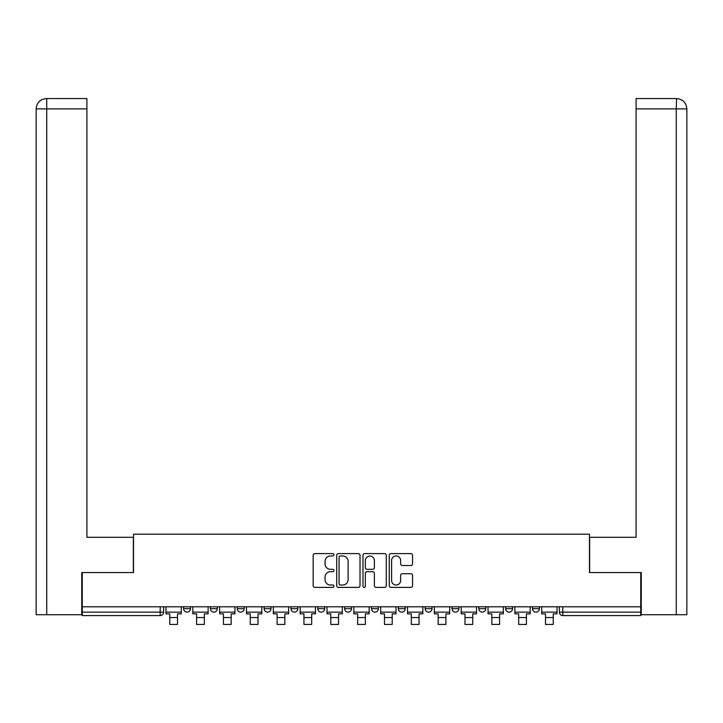 <?xml version="1.0" encoding="UTF-8"?>
<svg xmlns="http://www.w3.org/2000/svg" width="723" height="723" viewBox="0 0 723 723"><rect width="100%" height="100%" fill="white"/><g stroke="black" fill="none" stroke-linecap="round" stroke-linejoin="round"><path stroke-width="1.08" d="M333.972 554.794A1.184 1.184 0 0 0 332.788 553.61L314.848 553.61A1.69 1.69 0 0 0 313.158 555.3L313.158 585.702A1.69 1.69 0 0 0 314.848 587.392L332.788 587.392A1.184 1.184 0 0 0 333.972 586.208A1.184 1.184 0 0 0 332.788 585.024L330.465 585.024A5.404 5.404 0 0 1 325.061 579.62L325.061 577.09A5.404 5.404 0 0 1 330.465 571.685L332.788 571.685A1.184 1.184 0 0 0 333.972 570.501A1.184 1.184 0 0 0 332.788 569.317L330.465 569.317A5.404 5.404 0 0 1 325.061 563.913L325.061 561.382A5.404 5.404 0 0 1 330.465 555.978L332.788 555.978A1.184 1.184 0 0 0 333.972 554.794M478.843 606.805L478.843 608.694L485.72 608.694A3.443 3.443 0 0 1 482.277 612.137A3.443 3.443 0 0 1 478.843 608.694L478.843 606.805M398.319 606.805L398.319 608.694L405.205 608.694A3.443 3.443 0 0 1 401.762 612.137A3.443 3.443 0 0 1 398.319 608.694L398.319 606.805M344.636 606.805L344.636 608.694L351.523 608.694A3.443 3.443 0 0 1 348.079 612.137A3.443 3.443 0 0 1 344.636 608.694L344.636 606.805M317.795 606.805L317.795 608.694L324.681 608.694A3.443 3.443 0 0 1 321.238 612.137A3.443 3.443 0 0 1 317.795 608.694L317.795 606.805M264.121 606.805L264.121 608.694L270.998 608.694A3.443 3.443 0 0 1 267.555 612.137A3.443 3.443 0 0 1 264.121 608.694L264.121 606.805M410.854 565.522A1.69 1.69 0 0 0 412.544 563.832L412.544 555.3A1.69 1.69 0 0 0 410.854 553.61L390.926 553.61A1.69 1.69 0 0 0 389.236 555.3L389.236 585.702A1.69 1.69 0 0 0 390.926 587.392L410.854 587.392A1.69 1.69 0 0 0 412.544 585.702L412.544 575.4A1.69 1.69 0 0 0 410.854 573.71L402.322 573.71A1.69 1.69 0 0 0 400.641 575.4L400.641 580.506A4.519 4.519 0 0 1 396.123 585.024A4.519 4.519 0 0 1 391.604 580.506L391.604 560.497A4.519 4.519 0 0 1 396.123 555.978A4.519 4.519 0 0 1 400.641 560.497L400.641 563.832A1.69 1.69 0 0 0 402.322 565.522L410.854 565.522M46.733 614.722L36.15 614.722L36.15 108.884C36.765 102.612 40.208 99.178 46.462 98.563L86.905 98.563L86.905 108.884L46.733 108.884L46.733 614.722L81.744 614.722L81.744 572.562L133.529 572.562L133.529 534.198L589.471 534.198L589.471 572.562L640.741 572.562L640.741 606.805L82.259 606.805L82.259 612.137L163.642 612.137L163.642 606.805L163.642 612.137A3.443 3.443 0 0 1 160.199 615.58L82.259 615.58L82.259 612.137M82.259 572.562L82.259 606.805M360.018 555.3A1.69 1.69 0 0 0 358.337 553.61L338.409 553.61A1.69 1.69 0 0 0 336.719 555.3L336.719 585.702A1.69 1.69 0 0 0 338.409 587.392L358.337 587.392A1.69 1.69 0 0 0 360.018 585.702L360.018 555.3M364.663 553.61L384.591 553.61A1.69 1.69 0 0 1 386.281 555.3L386.281 585.702A1.69 1.69 0 0 1 384.591 587.392L376.068 587.392A1.69 1.69 0 0 1 374.378 585.702L374.378 573.375A1.69 1.69 0 0 0 372.688 571.685L367.031 571.685A1.69 1.69 0 0 0 365.341 573.375L365.341 586.208A1.184 1.184 0 0 1 364.157 587.392A1.184 1.184 0 0 1 362.982 586.208L362.982 555.3A1.69 1.69 0 0 1 364.663 553.61M559.358 606.805L559.358 612.137L640.741 612.137L640.741 615.58L562.801 615.58A3.443 3.443 0 0 1 559.358 612.137M640.741 606.805L640.741 612.137M539.403 606.805L539.403 608.694A3.443 3.443 0 0 1 535.96 612.137A3.443 3.443 0 0 1 532.517 608.694A3.443 3.443 0 0 0 535.96 612.137M532.517 606.805L532.517 608.694L539.403 608.694M512.562 606.805L512.562 608.694A3.443 3.443 0 0 1 509.119 612.137A3.443 3.443 0 0 1 505.675 608.694A3.443 3.443 0 0 0 509.119 612.137M505.675 606.805L505.675 608.694L512.562 608.694M485.72 606.805L485.72 608.694A3.443 3.443 0 0 1 482.277 612.137M458.879 606.805L458.879 608.694A3.443 3.443 0 0 1 455.445 612.137A3.443 3.443 0 0 1 452.002 608.694L458.879 608.694M452.002 606.805L452.002 608.694M432.038 606.805L432.038 608.694A3.443 3.443 0 0 1 428.603 612.137A3.443 3.443 0 0 1 425.16 608.694L432.038 608.694L432.038 606.805M425.16 606.805L425.16 608.694M405.205 606.805L405.205 608.694M378.364 606.805L378.364 608.694A3.443 3.443 0 0 1 374.921 612.137A3.443 3.443 0 0 1 371.477 608.694L378.364 608.694L378.364 606.805M371.477 606.805L371.477 608.694M351.523 606.805L351.523 608.694L351.523 606.805M324.681 608.694L324.681 606.805L324.681 608.694A3.443 3.443 0 0 1 321.238 612.137M297.84 606.805L297.84 608.694A3.443 3.443 0 0 1 294.397 612.137A3.443 3.443 0 0 1 290.962 608.694A3.443 3.443 0 0 0 294.397 612.137A3.443 3.443 0 0 0 297.84 608.694L297.84 606.805M290.962 606.805L290.962 608.694L297.84 608.694M270.998 606.805L270.998 608.694M244.157 606.805L244.157 608.694A3.443 3.443 0 0 1 240.723 612.137A3.443 3.443 0 0 1 237.28 608.694A3.443 3.443 0 0 0 240.723 612.137A3.443 3.443 0 0 0 244.157 608.694L237.28 608.694L237.28 606.805M210.438 606.805L210.438 608.694L217.325 608.694L217.325 606.805L217.325 608.694A3.443 3.443 0 0 1 213.881 612.137A3.443 3.443 0 0 1 210.438 608.694A3.443 3.443 0 0 0 213.881 612.137M183.597 606.805L183.597 608.694L190.483 608.694L190.483 606.805L190.483 608.694A3.443 3.443 0 0 1 187.04 612.137A3.443 3.443 0 0 1 183.597 608.694A3.443 3.443 0 0 0 187.04 612.137M160.199 606.805L160.199 615.58A3.443 3.443 0 0 0 163.642 612.137M340.262 555.978A1.184 1.184 0 0 0 339.078 557.162L339.078 583.841A1.184 1.184 0 0 0 340.262 585.024L342.711 585.024A5.404 5.404 0 0 0 348.115 579.62L348.115 561.382A5.404 5.404 0 0 0 342.711 555.978L340.262 555.978M374.378 560.578A4.519 4.519 0 0 0 369.86 556.059A4.519 4.519 0 0 0 365.341 560.578L365.341 567.627A1.69 1.69 0 0 0 367.031 569.317L372.688 569.317A1.69 1.69 0 0 0 374.378 567.627L374.378 560.578M165.965 612.137L181.274 612.137L181.274 613.854L177.487 613.854L177.487 624.437L169.751 624.437L169.751 613.854L165.965 613.854L165.965 606.805M181.274 612.137L181.274 606.805M133.357 572.562L133.357 537.297L86.905 537.297L86.905 108.884M46.471 98.563C40.199 99.178 36.756 102.621 36.15 108.884L36.15 511.486L36.15 108.884L46.733 108.884L46.733 98.563L86.905 98.563M589.643 572.562L589.643 537.297L636.095 537.297L636.095 98.563L676.529 98.563L676.267 108.884L636.095 108.884M686.85 511.486L686.85 108.884L686.85 614.722L641.256 614.722L641.256 572.562L640.741 572.562M676.267 614.722L676.267 108.884L686.85 108.884C686.235 102.612 682.792 99.178 676.538 98.563M192.806 612.137L208.116 612.137L208.116 613.854L204.329 613.854L204.329 624.437L196.593 624.437L196.593 613.854L192.806 613.854L192.806 606.805M208.116 612.137L208.116 606.805M219.647 612.137L234.957 612.137L234.957 613.854L231.17 613.854L231.17 624.437L223.425 624.437L223.425 613.854L219.647 613.854L219.647 606.805M234.957 612.137L234.957 606.805M246.48 612.137L261.798 612.137L261.798 613.854L258.012 613.854L258.012 624.437L250.266 624.437L250.266 613.854L246.48 613.854L246.48 606.805M261.798 612.137L261.798 606.805M273.321 612.137L288.64 612.137L288.64 613.854L284.853 613.854L284.853 624.437L277.108 624.437L277.108 613.854L273.321 613.854L273.321 606.805M288.64 612.137L288.64 606.805M300.162 612.137L315.472 612.137L315.472 613.854L311.694 613.854L311.694 624.437L303.949 624.437L303.949 613.854L300.162 613.854L300.162 606.805M315.472 612.137L315.472 606.805M327.004 612.137L342.313 612.137L342.313 613.854L338.527 613.854L338.527 624.437L330.791 624.437L330.791 613.854L327.004 613.854L327.004 606.805M342.313 612.137L342.313 606.805M353.845 612.137L369.155 612.137L369.155 613.854L365.368 613.854L365.368 624.437L357.632 624.437L357.632 613.854L353.845 613.854L353.845 606.805M369.155 612.137L369.155 606.805M380.687 612.137L395.996 612.137L395.996 613.854L392.209 613.854L392.209 624.437L384.473 624.437L384.473 613.854L380.687 613.854L380.687 606.805M395.996 612.137L395.996 606.805M407.528 612.137L422.838 612.137L422.838 613.854L419.051 613.854L419.051 624.437L411.306 624.437L411.306 613.854L407.528 613.854L407.528 606.805M422.838 612.137L422.838 606.805M434.36 612.137L449.679 612.137L449.679 613.854L445.892 613.854L445.892 624.437L438.147 624.437L438.147 613.854L434.36 613.854L434.36 606.805M449.679 612.137L449.679 606.805M461.202 612.137L476.52 612.137L476.52 613.854L472.734 613.854L472.734 624.437L464.988 624.437L464.988 613.854L461.202 613.854L461.202 606.805M476.52 612.137L476.52 606.805M488.043 612.137L503.353 612.137L503.353 613.854L499.575 613.854L499.575 624.437L491.83 624.437L491.83 613.854L488.043 613.854L488.043 606.805M503.353 612.137L503.353 606.805M514.884 612.137L530.194 612.137L530.194 613.854L526.407 613.854L526.407 624.437L518.671 624.437L518.671 613.854L514.884 613.854L514.884 606.805M530.194 612.137L530.194 606.805M541.726 612.137L557.035 612.137L557.035 613.854L553.249 613.854L553.249 624.437L545.513 624.437L545.513 613.854L541.726 613.854L541.726 606.805M557.035 612.137L557.035 606.805M562.801 606.805L562.801 615.58M169.751 617.559L177.487 617.559M36.15 108.884L36.15 511.486M196.593 617.559L204.329 617.559M223.425 617.559L231.17 617.559M250.266 617.559L258.012 617.559M277.108 617.559L284.853 617.559M303.949 617.559L311.694 617.559M330.791 617.559L338.527 617.559M357.632 617.559L365.368 617.559M384.473 617.559L392.209 617.559M411.306 617.559L419.051 617.559M438.147 617.559L445.892 617.559M464.988 617.559L472.734 617.559M491.83 617.559L499.575 617.559M518.671 617.559L526.407 617.559M545.513 617.559L553.249 617.559"/></g></svg>
